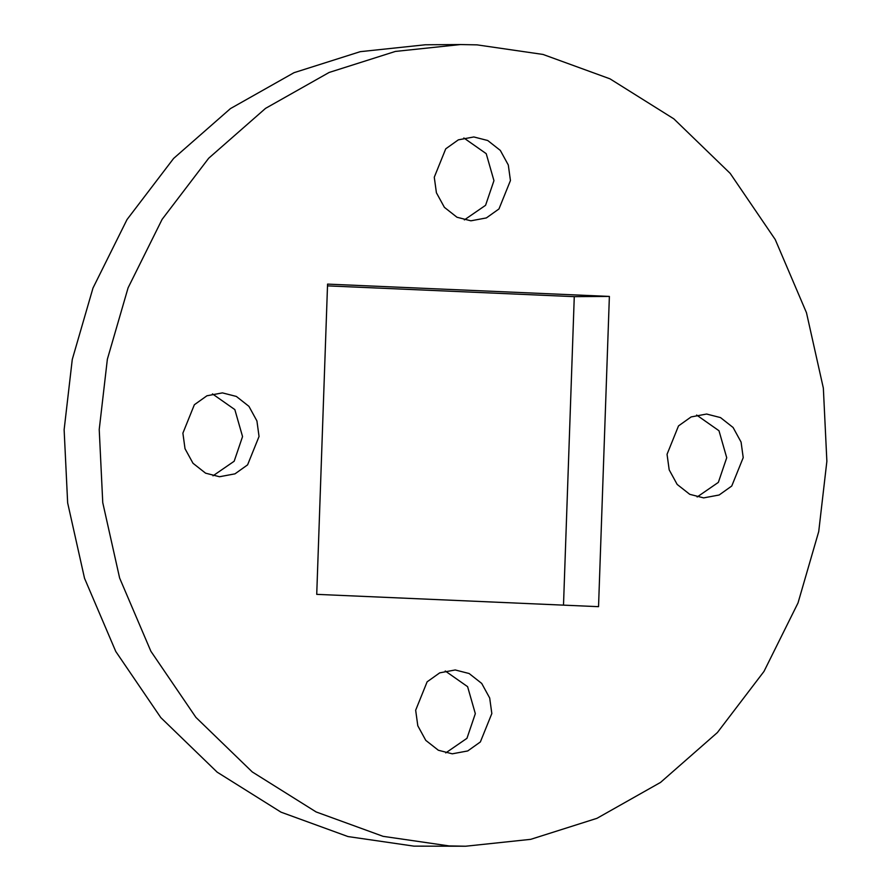 <?xml version="1.0" encoding="UTF-8"?>
<svg xmlns="http://www.w3.org/2000/svg" width="891" height="891" viewBox="0 0 891 891"><rect width="100%" height="100%" fill="white"/><g stroke="black" fill="none" stroke-linecap="round" stroke-linejoin="round"><path stroke-width="1.34" d="M449.064 845.915L383.097 836.337L316.127 811.946L252.253 771.929L195.897 717.366L150.88 651.254L119.628 578.036L102.755 502.635L99.224 429.495L107.366 359.229L128.092 287.826L162.117 219.353L208.706 158.219L265.551 108.368L329.124 72.461L395.37 51.433L460.469 44.55L477.041 44.862L543.009 54.44L609.979 78.831L673.841 118.848L730.208 173.411L775.226 239.523L806.478 312.73L823.351 388.131L826.87 461.282L818.729 531.548L798.013 602.951L763.988 671.424L717.389 732.558L660.543 782.409L596.97 818.317L530.735 839.333L465.637 846.227L449.064 845.915M415.663 710.227L417.801 725.775L425.775 740.365L438.361 750.255L452.283 753.819L467.753 750.935L480.36 741.958L491.832 713.557L489.694 698.009L481.708 683.419L469.123 673.518L455.212 669.965L439.731 672.85L427.123 681.827L415.663 710.227M703.667 497.891L719.148 494.995L731.756 486.018L743.217 457.629L741.078 442.081L733.093 427.491L720.507 417.589L706.596 414.037L691.115 416.932L678.508 425.909L667.047 454.299L669.186 469.847L677.171 484.437L689.757 494.327L703.667 497.891M510.443 180.55L498.971 208.951L486.363 217.927L470.894 220.812L456.983 217.248L444.397 207.347L436.412 192.768L434.273 177.22L445.745 148.819L458.353 139.842L473.823 136.958L487.733 140.511L500.319 150.412L508.304 165.002L510.443 180.55M222.438 392.886L236.349 396.439L248.934 406.341L256.92 420.931L259.047 436.479L247.587 464.868L234.99 473.845L219.509 476.741L205.587 473.177L193.002 463.275L185.016 448.696L182.889 433.149L194.349 404.748L206.946 395.771L222.438 392.886M316.728 594.353L598.54 606.671L609.377 296.425L327.565 284.106L316.728 594.353M465.625 846.227L413.959 846.138L347.991 836.56L281.021 812.169L217.159 772.152L160.792 717.589L115.774 651.477L84.522 578.27L67.649 502.869L64.13 429.718L72.271 359.452L92.987 288.049L127.012 219.576L173.611 158.442L230.457 108.591L294.03 72.683L360.265 51.667L425.363 44.773M563.502 605.134L574.272 296.647L327.498 285.866M445.233 670.979L467.608 686.671L475.326 713.658L466.962 738.316L445.756 752.906M696.617 415.05L718.992 430.743L726.722 457.729L718.346 482.387L697.152 496.978M464.367 219.899L485.573 205.309L493.948 180.65L486.219 153.664L463.843 137.971M212.982 475.827L234.177 461.237L242.552 436.579L234.834 409.593L212.459 393.9M609.377 296.425L574.272 296.647M425.375 44.773L460.469 44.55"/></g></svg>
